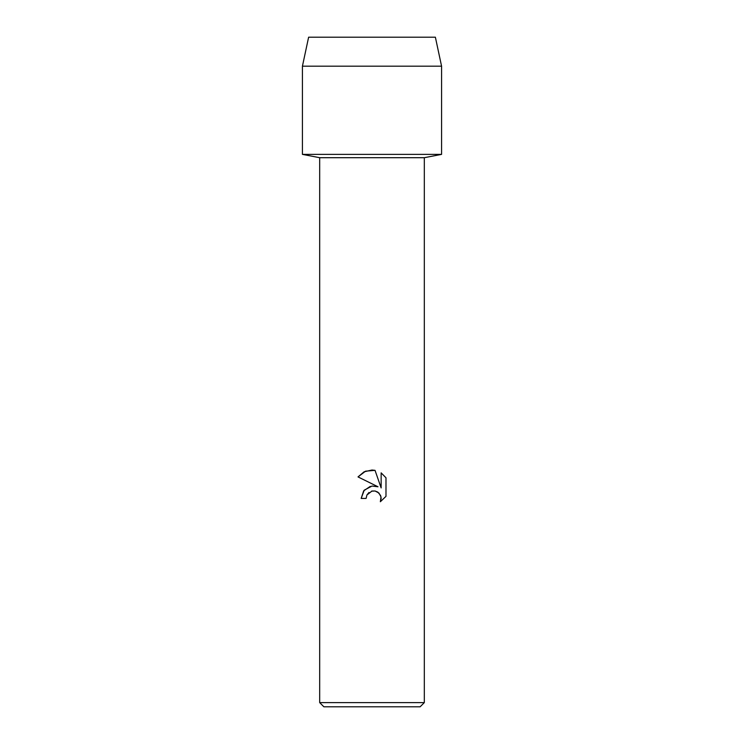 <?xml version="1.0" encoding="UTF-8"?>
<svg xmlns="http://www.w3.org/2000/svg" width="744" height="744" viewBox="0 0 744 744"><rect width="100%" height="100%" fill="white"/><g stroke="black" fill="none" stroke-linecap="round" stroke-linejoin="round"><path stroke-width="1.12" d="M435.38 37.2L308.621 37.2L435.38 37.2L441.573 66.188L441.573 154.38L372 154.38L441.573 154.38L424.312 157.7L424.312 702.615L319.688 702.615L323.873 706.8L420.127 706.8L424.312 702.615M319.688 702.615L319.688 157.7L424.312 157.7M366.113 498.415L361.175 498.415L364.235 490.166L372 486.037L377.999 486.771L358.013 476.913L364.104 471.808L372 470.022L375.032 470.348L381.142 487.925L381.142 472.868L385.987 477.778L385.987 496.35L380.361 501.735L381.161 498.368L380.584 495.495L377.84 492.128L375.088 490.994L372 491.031L366.913 495.002L366.113 498.415L366.913 495.002L368.978 492.472M371.47 491.17L375.088 490.994L378.956 493.058L381.021 496.918L380.361 501.735L385.987 496.35M377.999 486.771L375.367 486.074M370.261 486.39L363.686 490.835L361.175 498.415M385.987 477.778L381.142 472.868M375.032 470.348L365.537 471.175L358.013 476.913M308.621 37.2L302.427 66.188L302.427 154.38L372 154.38L302.427 154.38L319.688 157.7M302.427 66.188L441.573 66.188"/></g></svg>
